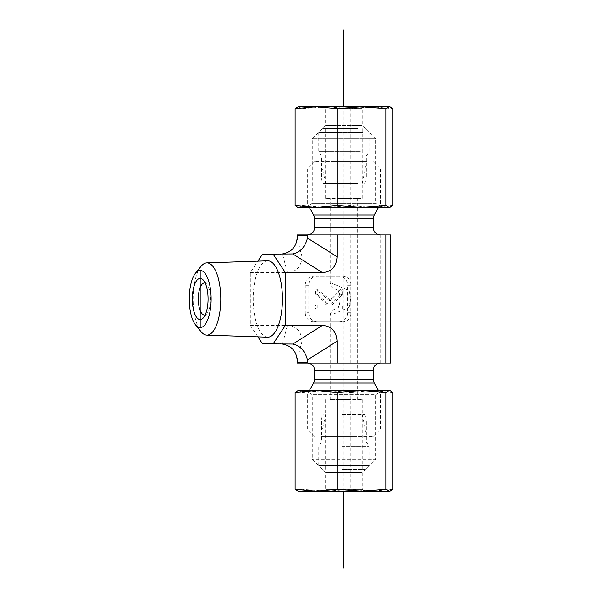 <?xml version="1.0" encoding="UTF-8"?>
<svg xmlns="http://www.w3.org/2000/svg" width="598" height="598" viewBox="0 0 598 598"><rect width="100%" height="100%" fill="white"/><g stroke="black" fill="none" stroke-linecap="round" stroke-linejoin="round"><path stroke-width="0.45" stroke-dasharray="2.99 2.24" d="M205.204 283.116A16.019 6.13 90 0 1 206.96 284.424A16.019 6.13 90 0 1 210.548 299A16.019 6.13 90 0 1 206.96 313.576A16.019 6.13 90 0 1 205.204 314.884M338.685 290.748A16.019 6.13 -90 0 0 337.81 299A16.019 6.13 -90 0 0 338.685 307.252L332.495 310.257L330.208 314.129L331.255 315.019L349.195 307.252A16.019 6.13 -90 0 0 349.195 290.748L331.255 282.981L330.208 283.871L332.495 287.743L338.685 290.748C340.426 296.257 340.426 301.758 338.685 307.252M201.04 266.342A36.127 13.829 -90 0 0 193.124 299A36.127 13.829 -90 0 0 201.04 331.658M267.65 337.182A38.19 14.621 90 0 1 253.216 299A38.19 14.621 90 0 1 267.65 260.818M349.195 307.252C350.877 301.728 350.877 296.227 349.195 290.748M257.895 336.853L250.315 325.424L250.315 272.576L257.895 261.147M262.582 343.917L290.785 343.917M250.315 325.424L287.361 325.424C296.518 326.082 301.399 331.367 302.012 341.279L302.012 363.068L297.184 363.068M350.944 414.765L325.633 414.765L350.944 414.765M352.7 436.293L321.059 436.293L352.7 436.293M332.727 436.293L373.227 436.293L332.727 436.293M329.924 428.975L380.552 428.975L329.924 428.975M377.764 394.06L307.327 394.06L377.764 394.06M336.928 399.681L362.246 399.681L336.928 399.681M349.195 399.681L330.208 399.681L349.195 399.681M377.764 363.068L307.327 363.068L377.764 363.068M390.696 363.068L302.012 363.068M350.832 363.068L350.832 234.932L390.696 234.932M380.179 363.068L380.179 234.932M250.315 272.576L287.361 272.576L282.503 253.933M297.184 234.932L302.012 234.932L302.012 256.721C301.399 266.633 296.518 271.918 287.361 272.576M302.012 234.932L350.832 234.932M351.063 312.732L347.558 312.732L347.558 285.268L351.063 285.268L351.063 312.732A9.149 8.454 -90 0 1 342.609 321.881L313.733 321.881A9.149 8.454 -90 0 1 305.279 312.732L308.785 312.732L308.785 285.268A9.149 8.454 -90 0 1 317.239 276.119L339.103 276.119A9.149 8.454 -90 0 1 347.558 285.268M339.103 276.119L317.239 276.119M308.785 285.268L305.279 285.268A9.149 8.454 -90 0 1 313.733 276.119M305.279 285.268L305.279 312.732M313.733 321.881L342.609 321.881M347.558 312.732A9.149 8.454 -90 0 1 339.103 321.881M336.928 183.235L362.246 183.235L336.928 183.235M335.179 161.707L366.821 161.707L335.179 161.707M357.955 169.025L307.327 169.025L357.955 169.025M355.152 161.707L314.653 161.707L355.152 161.707M377.764 203.94L307.327 203.94L377.764 203.94M350.944 198.319L325.633 198.319L350.944 198.319M338.685 198.319L357.671 198.319L338.685 198.319M377.764 234.932L307.327 234.932L377.764 234.932M340.853 289.013L329.072 300.502L315.49 289.013L315.49 294.291L326.172 303.328L324.632 304.831L315.49 304.831L315.49 308.987L340.853 308.987L340.853 304.831L330.365 304.831L340.853 294.605L340.853 289.013L342.609 289.013L330.821 300.502L329.072 300.502M330.821 300.502L317.239 289.013L315.49 289.013M317.239 289.013L317.239 294.291L315.49 294.291M317.239 294.291L327.928 303.328L326.172 303.328M327.928 303.328L326.381 304.831L324.632 304.831M326.381 304.831L315.49 304.831M317.239 304.831L317.239 308.987L315.49 308.987M317.239 308.987L340.853 308.987M342.609 308.987L342.609 304.831L340.853 304.831M342.609 304.831L330.365 304.831M332.122 304.831L342.609 294.605L340.853 294.605M342.609 294.605L342.609 289.013M317.239 321.881A9.149 8.454 -90 0 1 308.785 312.732M342.609 276.119A9.149 8.454 -90 0 1 351.063 285.268M262.582 254.083L290.785 254.083M325.79 489.381L362.246 489.381L325.79 489.381M361.454 491.212L323.802 491.212L364.077 491.212L362.246 489.381L362.246 472.525L325.633 472.525L362.246 472.525L375.596 459.182L312.283 459.182L375.596 459.182L375.596 394.71L312.283 394.71L375.596 394.71L382.84 390.531L305.04 390.531L382.84 390.531M298.178 491.212L389.702 491.212M392.759 489.314L371.792 491.212L350.832 489.314L326.418 491.212L302.012 489.314L298.566 491.212L297.782 491.108M302.012 392.43L326.418 390.531L298.566 390.531L302.012 392.43L302.012 489.314M350.832 392.43L371.792 390.531L326.418 390.531L350.832 392.43L350.832 489.314M389.702 390.531L371.792 390.531L392.759 392.43M297.782 390.636L298.178 390.531M342.4 414.407L364.668 414.407L342.4 414.407M342.273 419.901L366.365 419.901L342.273 419.901M342.579 414.407L362.246 414.407L342.579 414.407M342.579 469.325L362.246 469.325L342.579 469.325M369.041 465.663L318.771 465.663L369.041 465.663M342.34 469.325L365.453 469.325L342.34 469.325M342.071 446.624L369.108 446.624L342.071 446.624M342.273 441.862L366.365 441.862L342.273 441.862M332.794 108.619L362.246 108.619L332.794 108.619M382.84 207.469L305.04 207.469L382.84 207.469L375.596 203.29L312.283 203.29L375.596 203.29L375.596 138.818L312.283 138.818L375.596 138.818L362.246 125.475L325.633 125.475L362.246 125.475L362.246 108.619L364.077 106.788L323.802 106.788L361.461 106.788M389.702 106.788L298.178 106.788M297.782 106.893L298.566 106.788L302.012 108.687L326.418 106.788L350.832 108.687L371.792 106.788L392.759 108.687M392.759 205.57L371.792 207.469L389.702 207.469M371.792 207.469L350.832 205.57L326.418 207.469L371.792 207.469M326.418 207.469L302.012 205.57L298.566 207.469L326.418 207.469M298.178 207.469L297.782 207.364M302.012 205.57L302.012 108.687M350.832 205.57L350.832 108.687M357.477 183.593L323.212 183.593L357.477 183.593M358.583 178.099L321.515 178.099L358.583 178.099M355.892 183.593L325.633 183.593L355.892 183.593M355.892 128.675L325.633 128.675L355.892 128.675M363.008 132.337L318.771 132.337L363.008 132.337M357.985 128.675L322.427 128.675L357.985 128.675M360.37 151.376L318.771 151.376L360.37 151.376M358.583 156.138L321.515 156.138L358.583 156.138M343.94 491.212L343.94 106.788L380.552 106.788M327.031 198.319L360.848 198.319M208.074 299L390.696 299M282.503 344.067L287.361 325.424M373.227 379.416L314.653 379.416M373.227 370.394L314.653 370.394M374.213 383.079L313.666 383.079M302.012 341.279L297.146 359.921M314.653 218.584L373.227 218.584M314.653 227.606L373.227 227.606M313.666 214.921L374.213 214.921M302.012 256.721L297.146 238.079M342.333 415.169L365.572 415.169L342.333 415.169M358.067 182.831L322.307 182.831L358.067 182.831M206.96 284.424L203.455 280.26M206.96 313.576L203.455 317.74M331.255 282.981L204.419 282.981M331.255 315.019L204.419 315.019M325.633 399.681L325.633 414.765L321.059 436.293M362.246 399.681L362.246 414.765L366.821 436.293M373.227 436.293L380.552 428.975L380.552 394.06L378.512 390.531M314.653 436.293L307.327 428.975L307.327 394.06L309.368 390.531M362.246 198.319L362.246 183.235L366.821 161.707M325.633 198.319L325.633 183.235L321.059 161.707M314.653 161.707L307.327 169.025L307.327 203.94L309.368 207.469M373.227 161.707L380.552 169.025L380.552 203.94L378.512 207.469M357.671 399.681L357.671 198.319M330.208 399.681L330.208 314.129M330.208 283.871L330.208 198.319M305.04 390.531L312.283 394.71L312.283 459.182L325.633 472.525L325.633 489.381L323.802 491.212M322.427 469.325L318.771 465.663L318.771 446.624L321.515 441.862L321.515 419.901L322.307 415.169L323.212 414.407M365.453 469.325L369.108 465.663L369.108 446.624L366.365 441.862L366.365 419.901L365.572 415.169L364.668 414.407M362.246 469.325L362.246 414.407M325.633 469.325L325.633 414.407M305.04 207.469L312.283 203.29L312.283 138.818L325.633 125.475L325.633 108.619L323.802 106.788M322.427 128.675L318.771 132.337L318.771 151.376L321.515 156.138L321.515 178.099L322.307 182.831L323.212 183.593M365.453 128.675L369.108 132.337L369.108 151.376L366.365 156.138L366.365 178.099L365.572 182.831L364.668 183.593M325.633 128.675L325.633 183.593M362.246 128.675L362.246 183.593"/><path stroke-width="0.9" d="M205.204 314.884A16.019 6.13 90 0 1 204.419 315.019A16.019 6.13 90 0 1 198.289 299A16.019 6.13 90 0 1 204.419 282.981A16.019 6.13 90 0 1 205.204 283.116M192.309 299A20.594 7.886 -90 0 0 203.455 317.74A20.594 7.886 -90 0 0 208.074 299A20.594 7.886 -90 0 0 203.455 280.26A20.594 7.886 -90 0 0 192.309 299M200.188 270.423A28.577 10.936 90 0 1 210.862 305.257A28.577 10.936 90 0 1 195.516 324.834A28.577 10.936 90 0 1 189.252 299A28.577 10.936 90 0 1 195.516 273.166A28.577 10.936 90 0 1 200.188 270.423L200.188 327.577M195.516 324.834L201.04 331.658A36.127 13.829 -90 0 0 206.773 335.119A36.127 13.829 -90 0 0 220.782 299.232A36.127 13.829 -90 0 0 206.953 262.873A36.127 13.829 -90 0 0 206.773 262.881A36.127 13.829 -90 0 0 201.04 266.342L195.516 273.166M206.773 262.881L267.65 260.818A38.19 14.621 90 0 1 267.837 260.81A38.19 14.621 90 0 1 282.45 299.247A38.19 14.621 90 0 1 267.65 337.182L206.773 335.119M257.895 261.147L262.582 254.083L273.092 254.083L285.358 272.576L285.358 325.424L273.092 343.917L262.582 343.917L257.895 336.853M285.358 325.424L322.404 325.424L292.818 344.067L273.092 343.917M292.818 344.067C300.316 345.771 305.204 351.056 307.469 359.921L337.048 341.279C336.435 331.367 331.554 326.082 322.404 325.424M337.048 341.279L337.048 363.068L385.867 363.068L385.867 234.932L297.184 234.932L297.146 238.079C296.264 246.944 291.383 252.229 282.503 253.933L280.275 254.083M285.358 272.576L322.404 272.576C331.554 271.918 336.435 266.633 337.048 256.721L337.048 234.932M280.275 343.917L282.503 344.067C291.383 345.771 296.264 351.056 297.146 359.921L297.184 363.068L337.048 363.068M385.867 363.068L390.696 363.068L390.696 234.932L385.867 234.932M297.184 362.224L307.701 362.224L307.701 363.068M337.048 256.721L307.469 238.079L307.701 234.932M307.701 362.224L307.469 359.921M307.469 238.079C305.204 246.944 300.316 252.229 292.818 253.933L322.404 272.576M273.092 254.083L292.818 253.933M364.077 491.212L298.178 491.212L295.12 489.314L316.08 491.212L337.048 489.314L361.461 491.212L385.867 489.314L389.313 491.212L361.461 491.212M390.098 491.108L392.759 489.314L392.759 392.43L390.098 390.636M389.313 390.531L385.867 392.43L361.461 390.531L389.313 390.531M361.461 390.531L337.048 392.43L316.08 390.531L361.461 390.531M316.08 390.531L295.12 392.43L298.178 390.531L316.08 390.531M337.048 392.43L337.048 489.314M295.12 392.43L295.12 489.314M385.867 392.43L385.867 489.314M361.461 106.788L389.313 106.788L385.867 108.687L361.461 106.788L337.048 108.687L316.08 106.788L295.12 108.687L298.178 106.788L364.077 106.788M389.313 106.788L390.098 106.893L389.313 106.788M390.098 207.364L316.08 207.469L337.048 205.57L361.461 207.469L385.867 205.57L389.313 207.469L392.759 205.57L392.759 108.687L390.098 106.893M297.782 207.364L295.12 205.57L316.08 207.469L297.782 207.364M337.048 205.57L337.048 108.687M385.867 205.57L385.867 108.687M295.12 205.57L295.12 108.687M343.94 568.1L343.94 491.212M343.94 106.788L343.94 29.9M118.8 299L208.074 299M390.696 299L479.2 299M373.227 379.416L374.213 383.079L313.666 383.079L314.653 379.416L373.227 379.416L373.227 370.394L373.929 367.277C373.586 367.591 375.529 363.36 380.552 363.068M314.653 379.416L314.653 370.394L373.227 370.394M314.653 218.584L313.666 214.921L374.213 214.921L373.227 218.584L314.653 218.584L314.653 227.606C314.219 232.054 311.775 234.491 307.327 234.932M373.227 218.584L373.227 227.606L314.653 227.606M307.701 235.776L297.184 235.776M313.666 383.079L309.368 390.531M374.213 383.079L378.512 390.531M314.653 370.394L314.002 367.381C314.496 367.822 312.104 363.136 307.327 363.068M374.213 214.921L378.512 207.469M313.666 214.921L309.368 207.469M373.227 227.606C373.66 232.054 376.105 234.491 380.552 234.932"/></g></svg>

